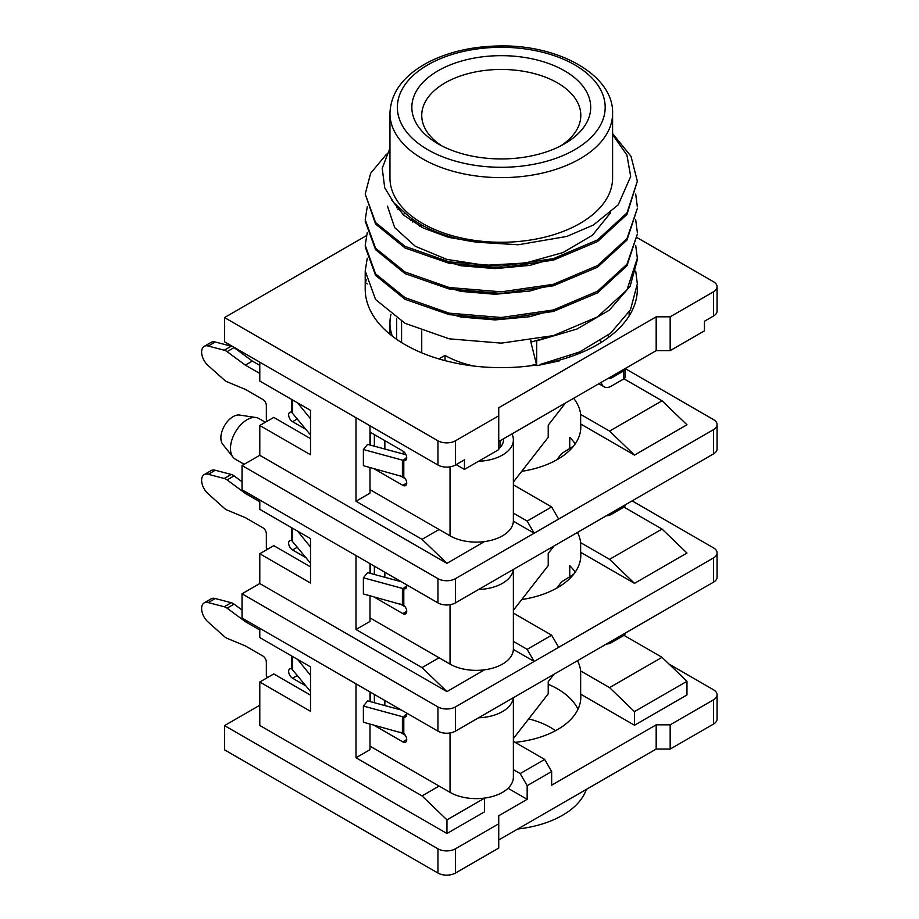 <?xml version="1.0" encoding="UTF-8"?>
<svg xmlns="http://www.w3.org/2000/svg" width="919" height="919" viewBox="0 0 919 919"><rect width="100%" height="100%" fill="white"/><g stroke="black" fill="none" stroke-linecap="round" stroke-linejoin="round"><path stroke-width="1.38" d="M513.376 697.705L513.376 777.21A37.105 21.424 180 0 1 490.47 797.003A37.105 21.424 180 0 1 450.034 792.362L369.989 746.148M267.509 677.556L266.349 676.212L266.349 662.071A4.951 2.86 -120 0 0 262.845 656.017L245.35 645.908L227.085 638.314A9.891 5.709 60 0 1 224.259 636.476L208.062 622.002A12.372 7.145 60 0 1 204.179 602.875A12.372 7.145 60 0 1 208.257 602.577L224.259 606.758A9.891 5.709 60 0 1 227.085 608.171L245.35 621.669L259.79 630.009M306.096 686.034L292.587 678.233A5.571 3.216 60 0 1 288.945 673.328A5.571 3.216 60 0 1 289.795 668.86A5.571 3.216 60 0 1 291.576 668.71L310.519 691.467M406.577 713.041A5.571 3.216 60 0 1 405.578 716.889A5.571 3.216 60 0 1 403.797 717.038L406.589 715.43M403.797 733.5L403.797 717.038L363.384 706.056L363.384 722.219L403.797 733.5A5.571 3.216 60 0 1 406.589 738.325A5.571 3.216 60 0 1 405.578 742.127A5.571 3.216 60 0 1 402.786 741.851L373.539 724.965M204.179 602.875L211.175 598.843A12.372 7.145 60 0 1 215.253 598.533L231.255 602.715A9.891 5.709 60 0 1 234.081 604.128L242.03 610.009M370.426 701.656L370.426 692.168M405.268 735.2L399.891 732.11M208.257 602.565L215.253 598.533M245.35 621.669L246.843 620.819M478.569 717.796A37.105 21.424 0 0 0 513.307 697.739M556.753 588.126L560.716 583.025A14.842 8.57 180 0 1 563.404 580.693L573.513 574.432M554.031 674.236L548.218 681.703L548.218 693.822L513.376 738.577M363.384 706.056L367.589 700.887L401.385 710.042M310.519 675.316L297.595 659.405M606.402 515.731A14.842 8.57 120 0 0 611.48 514.307L623.725 507.242A4.951 2.86 0 0 0 625.173 505.22L625.173 504.899M612.594 134.588L626.93 155.07L630.687 176.459L618.2 204.857L593.387 225.052L566.782 236.436L518.27 244.753L478.087 242.317A113.795 65.697 180 0 1 407.691 215.379L393.78 202.674L384.705 187.763L382.212 168.257L389.955 148.189M389.955 113.359L389.955 177.999A111.325 64.273 0 0 0 422.556 223.443A111.325 64.273 0 0 0 543.876 237.378A111.325 64.273 0 0 0 612.594 177.999L612.594 113.359A111.325 64.273 180 0 1 543.876 172.738A111.325 64.273 180 0 1 422.556 158.803A111.325 64.273 180 0 1 389.955 113.359C390.736 92.291 403.774 75.117 429.035 61.826C449.759 51.487 473.63 46.191 500.671 45.95C560.13 44.939 613.858 75.967 612.594 113.359M412.493 219.101L410.448 220.491M397.399 206.626L396.548 207.66M387.473 206.143L394.665 227.602L415.308 246.281L446.806 259.399L485.186 265.327L525.599 262.995L562.945 252.576L592.502 235.195L610.526 212.806M530.883 340.398L530.883 342.144L561.808 333.115M478.087 242.317L448.725 237.401L423.303 228.05L403.74 215.207L391.494 199.791M561.808 256.148L529.803 265.384L495.123 268.601L461.028 265.763L430.701 257.044M561.808 281.811L529.803 291.036L495.123 294.264L461.028 291.415L430.701 282.707M397.858 209.245L398.869 208.085M561.796 307.463L529.803 316.699L495.123 319.915L461.028 317.066L430.701 308.359M412.7 222.019L414.768 220.686M366.164 279.813A136.058 78.552 0 0 0 365.211 289.094A136.058 78.552 0 0 0 536.673 364.946L536.673 340.903L576.983 329.025L609.286 310.208L630.135 286.268L637.338 259.767M365.211 246.947L375.572 275.344L405.061 299.307L449.207 314.643L501.292 319.088L553.353 311.438L597.499 292.885L626.988 265.717L637.338 234.115L626.976 264.247L597.488 291.254L553.353 309.967L501.269 317.48L449.219 313.172L405.072 297.664L375.572 273.873L365.211 245.339L367.244 232.541M365.211 221.295L375.572 249.681L405.049 273.644L449.184 288.991L501.257 293.437L553.33 285.786L597.476 267.245L626.976 240.066L637.338 208.464L626.988 238.595L597.488 265.602L553.353 284.316L501.28 291.828L449.219 287.521L405.072 272.013L375.572 248.222L365.211 219.687L367.244 206.89M365.211 194.035L375.572 224.029L405.061 247.992L449.207 263.339L501.28 267.785L553.353 260.134L597.488 241.582L626.976 214.414L637.338 181.204L626.976 212.944L597.488 239.951L553.341 258.664L501.269 266.177L449.207 261.869L405.061 246.361L375.572 222.559L365.211 194.035L370.656 173.266L386.531 154.162M437.949 873.05L437.949 848.811A12.372 7.145 0 0 0 455.445 848.811L498.741 823.815L498.741 848.053L455.445 873.05A12.372 7.145 180 0 1 437.949 873.05L224.535 749.835L224.535 725.596L259.79 705.252M513.376 741.369L544.657 759.427L551.653 771.546L527.161 785.688L527.161 799.323L498.741 815.739L498.741 823.815M527.161 785.688L520.165 773.568L544.657 759.427M513.376 769.651L520.165 773.568M508.035 788.284L527.161 799.323M717.084 694.798L717.084 719.037A12.372 7.145 180 0 1 713.466 724.08L670.169 749.077L670.169 724.838L713.466 699.841A12.372 7.145 0 0 0 717.084 694.798A12.372 7.145 0 0 0 713.466 689.744L669.124 664.138M670.169 724.838L656.177 724.838L551.653 785.182L551.653 771.546M637.074 237.619L713.466 281.719A12.372 7.145 180 0 1 717.084 286.774A12.372 7.145 180 0 1 713.466 291.817L670.169 316.814L656.177 316.814L498.741 407.714L498.741 415.79L455.445 440.787A12.372 7.145 180 0 1 437.949 440.787L224.535 317.572L366.359 235.689M402.993 214.541L405.015 213.369M536.673 364.946L536.995 365.636L559.292 360.926L540.728 364.269A136.058 78.552 0 0 0 637.338 289.094A136.058 78.552 0 0 0 637.269 286.521M421.741 225.35A136.058 78.552 0 0 0 419.742 226.2M498.741 441.545L656.177 350.644L670.169 350.644L704.459 330.851L704.459 321.259L713.466 316.056L713.466 291.817M498.741 415.79L498.741 449.621L464.451 469.414L464.451 459.822L455.445 465.025A12.372 7.145 180 0 1 437.949 465.025L224.535 341.811L224.535 317.572M456.146 464.623L464.451 469.414M367.278 283.937L365.624 282.983M390.931 314.424A111.325 64.273 0 0 0 389.955 322.925A111.325 64.273 0 0 0 392.333 336.159M438.937 358.915L445.037 355.4A79.539 45.916 0 0 0 473.917 366.038M528.632 366.038A79.539 45.916 0 0 0 536.432 364.119M607.643 335.561L609.561 336.664M670.169 316.814L670.169 350.644M602.014 341.902L600.176 340.846M573.64 398.306A79.539 45.916 180 0 1 580.647 414.4L609.561 431.091L662.036 400.799L686.964 424.785L634.489 455.077L580.647 423.992A79.539 45.916 180 0 1 580.808 426.956A79.539 45.916 180 0 1 521.716 471.332M623.978 378.823L662.036 400.799M401.569 342.546L401.569 321.374M310.519 695.143L273.782 673.937L259.79 682.013L259.79 725.447L446.956 833.51L446.956 819.874L422.028 795.888L355.998 757.761L355.998 683.839M259.79 628.286L259.79 637.579L310.519 666.872L310.519 711.306L259.79 682.013M242.03 593.8L242.03 618.039L437.949 731.145A12.372 7.145 0 0 0 455.445 731.145L455.445 706.906A12.372 7.145 180 0 1 437.949 706.906L242.03 593.8L259.79 583.542L259.79 553.755L273.782 545.668L310.519 566.885M259.79 500.016L259.79 509.31L310.519 538.603L310.519 583.037L259.79 553.755M242.03 465.531L242.03 489.77L437.949 602.887A12.372 7.145 0 0 0 455.445 602.887L455.445 578.648A12.372 7.145 180 0 1 437.949 578.648L242.03 465.531L259.79 455.284L259.79 425.486L273.782 417.41L310.519 438.616M259.79 362.166L259.79 381.052L310.519 410.333L310.519 454.779L259.79 425.486M374.366 702.725L374.366 694.442M374.366 446.186L374.366 434.572M374.366 574.455L374.366 566.173M484.508 541.567L446.956 563.347L259.79 455.284M446.956 563.347L422.028 539.361L355.998 501.234L355.998 417.708M369.989 425.784L369.989 445.003M369.989 467.472L369.989 493.158L355.998 501.234M355.998 757.761L369.989 749.686L369.989 724.011M369.989 701.542L369.989 691.915M484.508 669.836L446.956 691.605L259.79 583.542M446.956 691.605L422.028 667.619L355.998 629.504L355.998 555.57M355.998 629.504L369.989 621.416L369.989 595.742M369.989 573.272L369.989 563.646M484.508 798.094L484.566 811.799L446.956 833.51M455.445 602.887L713.466 453.917A12.372 7.145 0 0 0 717.084 448.863L717.084 424.624A12.372 7.145 180 0 1 713.466 429.678L455.445 578.648M513.365 649.457L534.157 661.462L527.161 649.342L551.653 635.201L558.649 647.321L455.445 706.906M513.376 641.382L527.161 649.342M384.854 572.238L384.854 577.304M384.854 440.638L384.854 449.035M403.223 454.009L403.223 451.263M384.854 700.496L384.854 705.562M662.036 657.326L686.964 681.312L634.489 711.605L609.561 687.619L662.036 657.326L623.978 635.351M609.561 687.619L580.647 670.927L580.647 694.155L634.489 725.24L686.964 694.948L686.964 681.312M634.489 711.605L634.489 725.24M560.808 145.822A79.539 45.916 0 0 0 580.808 115.38A79.539 45.916 0 0 0 501.28 69.453A79.539 45.916 0 0 0 421.741 115.38A79.539 45.916 0 0 0 441.74 145.822M580.647 414.4L580.647 423.992M569.746 448.506L569.746 437.421A79.539 45.916 180 0 1 575.214 443.866M623.978 507.081L662.036 529.057L609.561 559.361L580.647 542.669A79.539 45.916 0 0 0 577.465 532.434M580.647 542.669L580.647 552.262A79.539 45.916 180 0 1 580.808 555.214A79.539 45.916 180 0 1 521.716 599.59M569.746 576.764L569.746 565.679A79.539 45.916 180 0 1 575.214 572.135M580.647 670.927A79.539 45.916 0 0 0 577.465 660.704M580.647 694.155A79.539 45.916 180 0 1 580.808 697.119A79.539 45.916 180 0 1 515.054 742.345M548.218 684.287A79.539 45.916 180 0 1 557.511 688.882A79.539 45.916 180 0 1 577.994 709.238M445.037 360.627L445.037 355.4M632.123 500.878L713.466 547.839A12.372 7.145 180 0 1 717.084 552.893A12.372 7.145 180 0 1 713.466 557.948L558.649 647.321M662.036 529.057L686.964 553.043L634.489 583.347L580.647 552.262M437.949 848.811L224.535 725.596M513.365 521.188L534.157 533.204L527.161 521.084L551.653 506.943L558.649 519.063M608.757 378.031A4.951 2.86 120 0 0 609.01 378.214A4.951 2.86 120 0 0 611.48 377.962L623.725 370.897A4.951 2.86 0 0 0 625.173 368.875A4.951 2.86 0 0 0 625.138 368.565L713.466 419.581A12.372 7.145 180 0 1 717.084 424.624M609.561 431.091L634.489 455.077M396.686 318.399L396.686 339.341M455.445 731.145L713.466 582.187A12.372 7.145 0 0 0 717.084 577.132L717.084 552.893M439.087 657.774L422.028 667.619M609.561 559.361L634.489 583.347M484.566 798.163L446.956 819.874M439.087 786.044L422.028 795.888M439.087 529.516L422.028 539.361M717.084 286.774L717.084 311.013A12.372 7.145 180 0 1 713.466 316.056M498.741 839.977L656.177 749.077L670.169 749.077M612.594 133.565L631.008 156.333L637.338 181.204M635.695 194.058L637.338 206.867M635.695 219.721L637.338 232.518M635.695 245.373L637.338 258.17L626.988 289.899L597.488 316.906L553.353 335.619L501.28 343.132L449.207 338.824L405.061 323.316L375.572 299.525L365.211 270.99L367.244 258.205M635.695 271.025L637.338 283.822L630.468 309.829L610.549 333.252L579.59 351.988L540.728 364.269M438.041 143.812L438.041 143.812A89.43 51.636 180 0 1 438.041 70.786A89.43 51.636 180 0 1 564.507 70.786A89.43 51.636 180 0 1 564.519 143.812A89.43 51.636 180 0 1 438.041 143.812L438.041 143.812M536.639 364.946L530.883 342.144M513.376 484.841L551.653 506.943M513.376 513.124L527.161 521.084M513.376 613.099L551.653 635.201M233.047 457.225L222.754 444.314A17.312 9.994 -60 0 1 224.454 425.796A17.312 9.994 -60 0 1 239.641 415.055L255.964 417.525A23.503 13.567 120 0 0 235.356 432.079A23.503 13.567 120 0 0 233.047 457.225A23.503 13.567 120 0 0 235.356 459.224L244.155 464.302M265.361 422.269L258.848 418.513A23.503 13.567 120 0 0 255.964 417.525M656.177 316.814L656.177 350.644M656.177 724.838L656.177 749.077M517.719 829.018A86.581 49.994 0 0 0 586.288 789.432M555.513 730.708A69.396 40.068 0 0 0 528.701 718.888M513.376 569.435L513.376 648.94A37.105 21.424 180 0 1 490.47 668.733A37.105 21.424 180 0 1 450.034 664.092L369.989 617.89M267.509 549.286L266.349 547.942L266.349 533.801A4.951 2.86 -120 0 0 262.845 527.747L245.35 517.65L227.085 510.045A9.891 5.709 60 0 1 224.259 508.218L208.062 493.733A12.372 7.145 60 0 1 204.179 474.618A12.372 7.145 60 0 1 208.257 474.307L224.259 478.489A9.891 5.709 60 0 1 227.085 479.902L245.35 493.411L259.79 501.74M306.096 557.764L292.587 549.964A5.571 3.216 60 0 1 288.945 545.059A5.571 3.216 60 0 1 289.795 540.602A5.571 3.216 60 0 1 291.576 540.441L310.519 563.209M406.577 584.771A5.571 3.216 60 0 1 405.578 588.619A5.571 3.216 60 0 1 403.797 588.769L406.589 587.161M403.797 605.242L403.797 588.769L363.384 577.798L363.384 593.95L403.797 605.242A5.571 3.216 60 0 1 406.589 610.055A5.571 3.216 60 0 1 405.578 613.869A5.571 3.216 60 0 1 402.786 613.593L373.539 596.707M204.179 474.618L211.175 470.574A12.372 7.145 60 0 1 215.253 470.264L231.255 474.445A9.891 5.709 60 0 1 234.081 475.87L242.03 481.74M370.426 573.387L370.426 563.898M405.268 606.942L399.891 603.84M208.257 474.307L215.253 470.264M245.35 493.411L246.843 492.55M478.569 589.527A37.105 21.424 0 0 0 513.307 569.481M556.753 459.856L560.716 454.756A14.842 8.57 180 0 1 563.404 452.424L573.513 446.174M554.031 545.966L548.218 553.445L548.218 565.564L513.376 610.308M363.384 577.798L367.589 572.617L401.385 581.773M310.519 547.046L297.595 531.148M601.221 382.384A14.842 8.57 120 0 0 604.059 386.784A14.842 8.57 120 0 0 611.48 386.049L623.725 378.973A4.951 2.86 0 0 0 625.173 376.962L625.173 368.875M478.569 461.269A37.105 21.424 0 0 0 513.376 439.879L513.376 520.682A37.105 21.424 180 0 1 490.47 540.475A37.105 21.424 180 0 1 450.034 535.823L369.989 489.62M267.509 421.028L266.349 419.684L266.349 405.543A4.951 2.86 -120 0 0 262.845 399.478L245.35 389.38L227.085 381.787A9.891 5.709 60 0 1 224.259 379.949L208.062 365.475A12.372 7.145 60 0 1 204.179 346.348A12.372 7.145 60 0 1 208.257 346.038L224.259 350.219A9.891 5.709 60 0 1 227.085 351.644L245.35 365.142L259.79 373.47M306.096 429.495L292.587 421.695A5.571 3.216 60 0 1 288.945 416.789A5.571 3.216 60 0 1 289.795 412.332A5.571 3.216 60 0 1 291.576 412.183L310.519 434.94M369.989 432.056L402.786 450.988A5.571 3.216 60 0 1 406.428 455.893A5.571 3.216 60 0 1 405.578 460.35A5.571 3.216 60 0 1 403.797 460.511L406.589 458.891M403.797 476.972L403.797 460.511L363.384 449.529L363.384 465.692L403.797 476.972A5.571 3.216 60 0 1 406.589 481.797A5.571 3.216 60 0 1 405.578 485.6A5.571 3.216 60 0 1 402.786 485.324L373.539 468.437M204.179 346.348L211.175 342.316A12.372 7.145 60 0 1 215.253 342.006L231.255 346.187A9.891 5.709 60 0 1 234.081 347.6L252.346 361.098L259.79 365.394M370.426 445.129L370.426 432.309M405.268 478.673L399.891 475.571M208.257 346.038L215.253 341.994M245.35 365.142L252.346 361.098M513.376 439.879A37.105 21.424 0 0 0 511.917 433.94M498.741 448.748A27.214 15.715 0 0 0 503.486 439.879A27.214 15.715 0 0 0 503.417 438.845M565.449 403.027L548.218 425.175L548.218 437.295L513.376 482.05M629.147 312.15L629.147 315.929M363.384 449.529L367.589 444.359L406.003 454.756M310.519 418.777L297.595 402.878M606.402 643.989A14.842 8.57 120 0 0 611.48 642.576L623.725 635.511A4.951 2.86 0 0 0 625.173 633.49L625.173 633.157M450.034 792.362L450.034 732.983M291.576 668.71L291.576 655.936M292.587 678.233L297.469 675.408M402.786 741.851L406.726 739.588M224.259 606.758L231.255 602.715M227.085 608.171L234.081 604.128M403.142 716.877L406.715 713.937M402.407 732.788L402.407 716.625M292.552 656.499L292.552 669.365M623.725 505.726L623.725 507.242M455.445 873.05L455.445 848.811M713.466 724.08L713.466 699.841M455.445 465.025L455.445 440.787M437.949 602.887L437.949 578.648M437.949 731.145L437.949 706.906M437.949 465.025L437.949 440.787M713.466 582.187L713.466 557.948M713.466 453.917L713.466 429.678M427.806 149.717A103.904 59.988 0 0 0 601.635 122.824A103.904 59.988 0 0 0 474.388 49.35A103.904 59.988 0 0 0 427.806 149.717M450.034 664.092L450.034 604.713M291.576 540.441L291.576 527.667M292.587 549.964L297.469 547.15M402.786 613.593L406.726 611.319M224.259 478.489L231.255 474.445M227.085 479.902L234.081 475.87M403.142 588.608L406.715 585.679M402.407 604.518L402.407 588.355M292.552 528.23L292.552 541.096M611.48 377.962L610.17 377.204M623.725 370.897L623.725 378.973M450.034 535.823L450.034 466.852M291.576 412.183L291.576 399.397M292.587 421.695L297.469 418.88M402.786 485.324L406.726 483.049M224.259 350.219L231.255 346.187M227.085 351.644L234.081 347.6M500.189 440.706L500.189 447.381M569.746 356.974L569.746 356.009M570.642 355.676L570.642 356.675M403.142 460.339L406.715 457.409M402.407 476.249L402.407 460.097M292.552 399.972L292.552 412.838M623.725 633.995L623.725 635.511M421.741 352.827L421.741 330.886M421.741 227.257L421.741 224.983M389.955 334.263L389.955 322.925M365.211 270.99L365.211 289.094M604.059 386.784L598.832 383.763"/></g></svg>
